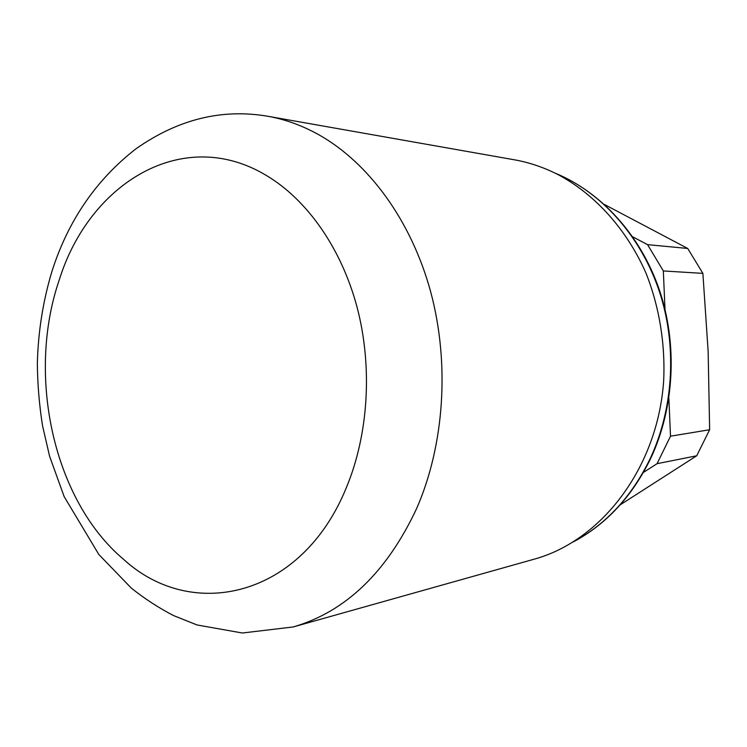 <?xml version="1.0" encoding="UTF-8"?>
<svg xmlns="http://www.w3.org/2000/svg" width="747" height="747" viewBox="0 0 747 747"><rect width="100%" height="100%" fill="white"/><g stroke="black" fill="none" stroke-linecap="round" stroke-linejoin="round"><path stroke-width="1.12" d="M664.998 309.323L663.336 270.956L647.556 244.652L687.707 248.462L702.88 273.374L708.147 351.473L709.641 429.73L696.69 455.791L620.243 504.813M604.407 204.482L687.707 248.462M514.141 159.755C529.362 162.435 544.18 167.487 558.616 174.901C595.443 194.78 626.91 229.572 646.174 273.533C659.396 307.232 665.428 344.208 663.644 381.175C657.584 468.192 601.242 540.921 534.021 559.223L293.151 626.966C345.656 611.756 386.843 572.211 416.723 508.333C444.409 444.81 449.927 363.313 430.655 291.75C411.158 220.244 368.439 162.519 318.511 134.591C301.919 125.403 284.999 119.287 267.743 116.252L514.141 159.755M663.336 270.956L702.88 273.374M643.428 472.412L657.071 463.682L670.507 436.192L668.864 398.319M670.507 436.192L709.641 429.73M657.071 463.682L696.69 455.791M647.556 244.652L632.718 236.827M573.789 541.631C606.172 524.123 631.532 496.671 649.881 459.265C672.842 410.691 677.137 349.848 660.955 296.438C644.54 243.092 608.74 199.692 566.058 178.16L555.46 173.313M123.797 559.531C53.513 500.649 26.35 375.713 59.218 280.022C89.285 183.09 183.006 125.123 266.446 175.526C307.157 199.776 341.5 248.331 357.215 307.736C372.716 367.197 368.467 434.567 346.356 487.642C301.508 597.964 191.876 621.877 123.797 559.531M555.012 173.089C600.868 191.858 640.384 234.838 659.237 289.537C677.865 344.292 674.466 408.011 650.572 458.686M267.743 116.252C221.868 108.427 177.935 119.287 135.926 148.83C96.139 179.775 68.145 220.626 51.945 271.385C43.037 300.957 38.172 331.584 37.35 363.247C37.537 384.266 39.274 405.135 42.56 425.846L49.601 456.277L64.167 496.643L98.809 554.451L131.248 588.038C144.376 598.552 158.429 607.703 173.407 615.509L197.031 624.959L242.364 633.008L293.151 626.966M650.404 459.031C631.934 496.662 606.256 524.282 573.36 541.892"/></g></svg>
